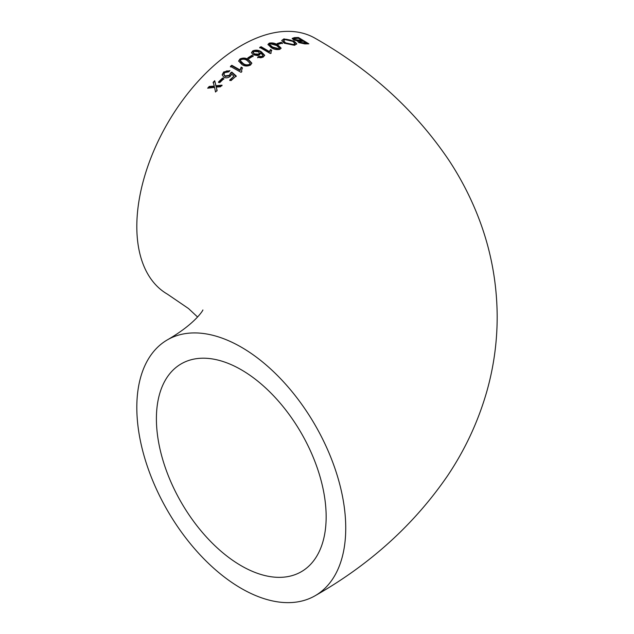 <?xml version="1.0" encoding="UTF-8"?>
<svg xmlns="http://www.w3.org/2000/svg" width="634" height="634" viewBox="0 0 634 634"><rect width="100%" height="100%" fill="white"/><g stroke="black" fill="none" stroke-linecap="round" stroke-linejoin="round"><path stroke-width="0.95" d="M258.831 56.466L262.246 56.386L262.967 55.34L260.574 52.852L260.637 53.731M257.697 57.797L258.934 56.394L257.697 57.25L260.804 57.789L263.245 57.06L264.679 55.269L261.382 51.845C258.791 50.046 255.93 49.721 252.8 50.863L251.484 52.59L253.14 54.786L257.531 55.61L259.48 55L260.542 52.868L260.661 53.478M315.146 595.722A147.73 85.297 -120 0 0 337.787 477.339A147.73 85.297 -120 0 0 241.277 347.155A147.73 85.297 -120 0 0 167.416 339.84A147.73 85.297 -120 0 0 167.408 510.425A147.73 85.297 -120 0 0 315.146 595.722C369.884 564.609 414.018 524.635 447.556 475.793C464.936 449.91 477.949 422.062 486.595 392.24C493.696 367.395 497.222 342.043 497.183 316.192C496.929 279.325 489.67 243.9 475.413 209.917C468.146 192.601 459.325 176.078 448.967 160.339C415.318 110.53 370.708 69.843 315.146 38.278A147.73 85.297 120 0 0 241.277 45.6A147.73 85.297 120 0 0 144.766 175.784A147.73 85.297 120 0 0 167.416 294.16L188.48 308.52L197.578 317M223.802 78.687L222.582 78.014L218.508 81.976L219.729 82.65L223.802 78.687M230.443 73.061L229.516 75.232L225.038 75.945L223.889 74.226L224.769 72.585L228.684 71.872L229.944 70.651L223.699 71.959L222.193 74.749L223.834 77.285C226.021 78.275 228.208 77.927 230.388 76.231L231.656 74.13L233.962 76.183L229.77 79.955L230.99 80.629L236.205 75.977L231.814 72.086L230.443 73.061L230.475 73.75M241.031 72.339L241.839 71.682L241.594 70.437L242.386 67.806L241.166 67.117L240.08 69.962L231.806 65.294L230.443 66.388L241.031 72.339M250.533 65.025L251.817 63.107L248.623 59.699C246.024 57.813 243.131 57.575 239.945 58.994L238.646 60.991L241.839 64.454C244.447 66.316 247.339 66.499 250.533 65.025M251.88 55.34L253.101 56.046L249.035 58.605L247.815 57.9L251.88 55.34L253.101 56.585M270.33 53.541L271.146 53.153L270.9 52.123L271.693 50.221L270.464 49.507L269.387 51.544L261.105 46.718L259.75 47.368L270.33 53.541M269.252 43.128L267.952 44.435L271.138 47.566C273.761 49.389 276.662 49.983 279.832 49.357L281.124 48.113L277.922 45.03C275.307 43.183 272.414 42.549 269.252 43.128L269.252 43.667C272.398 43.088 275.291 43.722 277.922 45.569L281.084 48.374M282.407 43.057L281.187 42.335L277.113 43.548L278.334 44.269L282.407 43.057M294.152 41.162L283.889 38.88L281.758 40.489L284.222 43.199L294.604 45.291L296.775 43.841L294.152 41.162L296.736 44.111M297.869 41.789L298.012 41.107L298.757 42.573L304.899 43.92L308.861 43.833L298.416 37.493L294.366 37.612L292.187 38.42L293.471 39.776L298.012 41.107L297.79 41.503M214.712 80.716L213.151 82.309L214.284 86.066L209.244 86.454L207.659 88.197L214.601 87.389L215.52 92.025L217.074 90.329L216.273 87.048L220.45 86.787L222.035 85.17L215.956 85.741L214.712 80.716L215.956 86.279L222.035 85.717M326.153 516.781A120.032 69.304 -120 0 0 273.761 395.981A120.032 69.304 -120 0 0 181.261 363.829A120.032 69.304 -120 0 0 181.261 502.429A120.032 69.304 -120 0 0 301.293 571.733A120.032 69.304 -120 0 0 326.153 516.781M215.956 85.741L215.956 86.279M216.273 87.048L217.074 90.876M208.206 88.126L209.244 87.001L214.284 86.604L214.284 86.066M209.244 86.454L209.244 87.001M213.151 82.848L214.712 81.263M299.28 41.709L299.937 42.882L306.285 43.627L306.285 43.088L299.937 42.343L299.272 41.709L303.163 41.178L306.285 43.088M292.274 38.706L298.416 38.04L307.981 43.833M294.033 38.832L294.818 40.172L301.942 40.98L301.942 40.441L294.818 39.633L294.033 38.832L298.281 38.238L301.942 40.441M294.366 37.612L294.366 38.151M298.416 37.493L298.416 38.04M299.937 42.343L299.937 42.882M304.146 43.152L304.146 43.691M294.818 39.633L294.818 40.172M299.422 40.528L299.422 41.075M281.781 40.758L282.685 39.799L286.299 39.268L290.744 40.164L294.152 41.709M283.612 41.02L283.763 41.892L285.577 43.405L293.368 45.093L294.636 44.618L294.969 43.477L293.368 44.554L285.577 42.858L283.564 40.742L285.126 39.601L292.765 41.337L294.969 43.477M283.889 38.88L283.889 39.427M285.577 42.858L285.577 43.405M293.368 44.554L293.368 45.093M277.113 44.095L281.187 42.874L282.407 43.603M281.187 42.335L281.187 42.874M267.984 44.713L269.252 43.667M269.712 44.76L270.243 45.989L272.493 47.558L278.762 49.254L279.364 48.271M277.922 45.03L277.922 45.569M272.493 47.019L269.648 44.467L270.33 43.762L276.567 45.489L279.435 48.033L278.762 48.707L272.493 47.019L272.493 47.558M278.762 48.707L278.762 49.254M259.75 47.915L261.105 47.265L269.387 52.091L270.464 50.046L271.693 50.768M261.105 46.718L261.105 47.265M269.387 51.544L269.387 52.091M270.464 49.507L270.464 50.046M270.916 52.4L270.972 53.232M258.934 56.933L262.246 56.925L262.936 55.602M251.508 52.868L252.8 51.409C255.906 50.26 258.767 50.593 261.382 52.392L264.655 55.53M253.251 52.709L254.377 54.461L258.577 54.659L259.338 53.288M252.8 50.863L252.8 51.409M261.382 51.845L261.382 52.392M262.246 56.386L262.246 56.925M253.917 51.473L258.379 51.758L259.377 53.026L258.577 54.112L254.377 53.914L253.212 52.432L253.917 51.473M254.377 53.914L254.377 54.461M258.577 54.112L258.577 54.659M247.815 58.447L251.88 55.879M238.669 61.252L239.945 59.541C243.115 58.122 246.008 58.36 248.623 60.246L251.793 63.376M240.381 60.967L240.936 62.401L243.194 64.01C244.986 65.429 247.07 65.738 249.455 64.945L250.089 63.614M239.945 58.994L239.945 59.541M248.623 59.699L248.623 60.246M241.031 59.62C243.408 58.867 245.493 59.2 247.26 60.61L250.129 63.36L249.455 64.399C247.062 65.191 244.97 64.882 243.194 63.463L240.341 60.69L241.031 59.62M243.194 63.463L243.194 64.01M249.455 64.399L249.455 64.945M230.443 66.935L231.806 65.833L240.08 70.509L241.166 67.656L242.386 68.345M231.806 65.294L231.806 65.833M240.08 69.962L240.08 70.509M241.166 67.117L241.166 67.656M241.609 70.667L241.697 71.8M229.77 80.502L233.962 76.183M223.699 71.959L223.699 72.498L226.726 70.913L229.54 71.04M222.209 75.026L223.699 72.498M225.038 75.945L225.038 76.492L229.516 75.779L230.443 73.599L231.814 72.625L236.205 76.516M223.905 74.503L225.038 76.492M229.516 75.232L229.516 75.779M231.814 72.086L231.814 72.625M218.508 82.523L222.582 78.553L223.802 79.234M222.582 78.014L222.582 78.553M202.864 309.994C203.601 309.265 196.08 323.332 167.416 339.84M283.564 40.742L283.564 41.281M279.435 48.033L279.435 48.572M269.648 44.467L269.648 45.014M270.9 52.123L270.9 52.67M262.967 55.34L262.967 55.887M253.204 52.432L253.204 52.971M259.377 53.026L259.377 53.565M240.341 60.69L240.341 61.236M250.129 63.36L250.129 63.907M241.586 70.437L241.586 70.984M223.889 74.226L223.889 74.764"/></g></svg>
